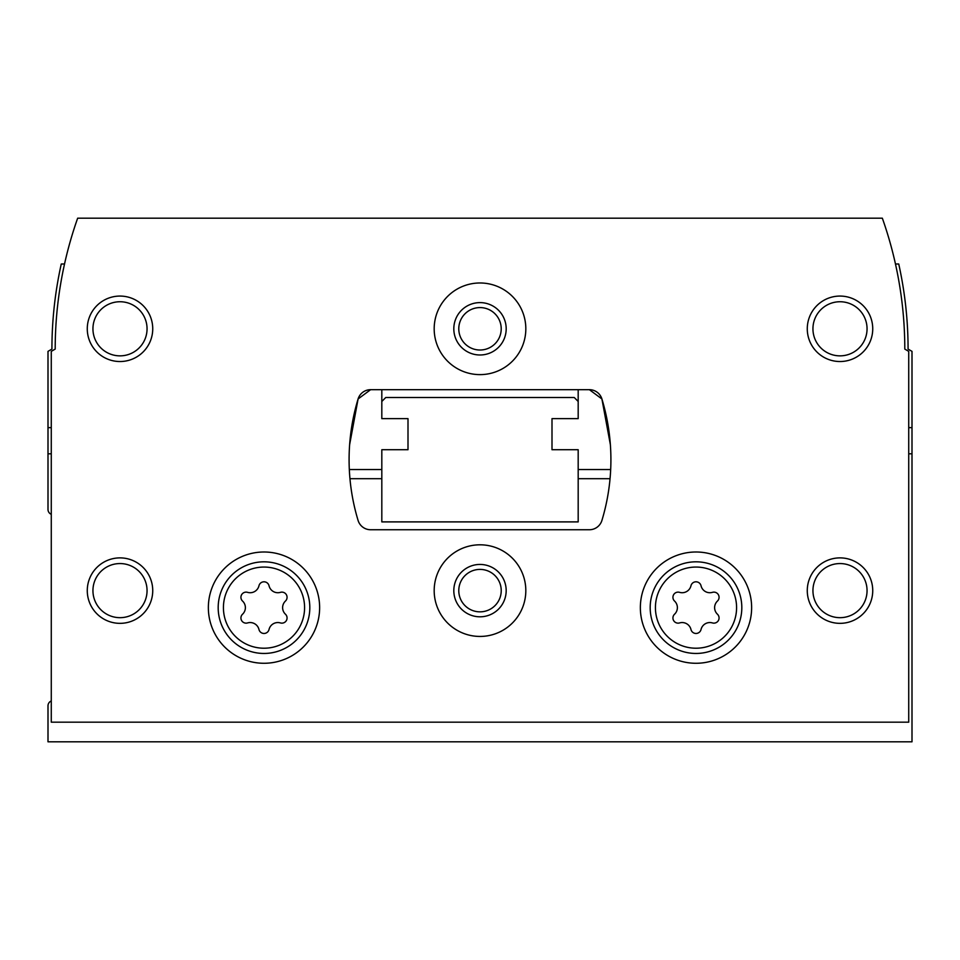 <?xml version="1.0" encoding="UTF-8"?>
<svg xmlns="http://www.w3.org/2000/svg" width="960" height="960" viewBox="0 0 960 960"><rect width="100%" height="100%" fill="white"/><g stroke="black" fill="none" stroke-linecap="round" stroke-linejoin="round"><path stroke-width="1.44" d="M51.276 453.816L48 453.816L48 509.46A5.232 5.232 0 0 0 51.276 514.308M51.276 700.968A5.232 5.232 0 0 0 48 705.816L48 741.816L912 741.816L912 453.816L908.724 453.816M610.044 478.692L578.184 478.692M381.816 478.692L349.956 478.692M48 453.816L48 351.36L51.924 349.092A392.724 392.724 0 0 1 61.26 264L64.524 264A392.724 392.724 0 0 1 66.684 254.832M912 453.816L912 351.36L908.076 349.092A392.724 392.724 0 0 0 898.74 264L895.476 264M381.816 401.46L381.816 418.632L408 418.632L408 449.724L381.816 449.724L381.816 521.892L578.184 521.892L578.184 449.724L552 449.724L552 418.632L578.184 418.632L578.184 401.46L574.26 397.524L385.74 397.524L381.816 401.46L381.816 389.676M242.544 614.22A5.172 5.172 0 0 0 247.572 622.932A9.048 9.048 0 0 1 258.972 629.508A5.172 5.172 0 0 0 269.028 629.508A9.048 9.048 0 0 1 280.428 622.932A5.172 5.172 0 0 0 285.456 614.22A9.048 9.048 0 0 1 285.456 601.056A5.172 5.172 0 0 0 280.428 592.344A9.048 9.048 0 0 1 269.028 585.756A5.172 5.172 0 0 0 258.972 585.756A9.048 9.048 0 0 1 247.572 592.344A5.172 5.172 0 0 0 242.544 601.056A9.048 9.048 0 0 1 242.544 614.22M674.544 614.22A5.172 5.172 0 0 0 679.572 622.932A9.048 9.048 0 0 1 690.972 629.508A5.172 5.172 0 0 0 701.028 629.508A9.048 9.048 0 0 1 712.428 622.932A5.172 5.172 0 0 0 717.456 614.22A9.048 9.048 0 0 1 717.456 601.056A5.172 5.172 0 0 0 712.428 592.344A9.048 9.048 0 0 1 701.028 585.756A5.172 5.172 0 0 0 690.972 585.756A9.048 9.048 0 0 1 679.572 592.344A5.172 5.172 0 0 0 674.544 601.056A9.048 9.048 0 0 1 674.544 614.22M349.32 469.524L381.816 469.524M578.184 469.524L610.68 469.524M408 418.632L408 449.724M578.184 401.46L578.184 389.676M552 449.724L552 418.632M908.724 722.184L908.724 351.36L904.8 349.092A392.724 392.724 0 0 0 882.336 218.184L77.664 218.184A392.724 392.724 0 0 0 55.2 349.092L51.276 351.36L51.276 722.184L908.724 722.184M370.62 389.676A13.092 13.092 0 0 0 358.092 398.964A209.46 209.46 0 0 0 358.092 520.452A13.092 13.092 0 0 0 370.62 529.74L589.38 529.74A13.092 13.092 0 0 0 601.908 520.452A209.46 209.46 0 0 0 601.908 398.964A13.092 13.092 0 0 0 589.38 389.676L370.62 389.676L358.092 398.964L349.632 444.66M610.368 444.66L601.908 398.964L589.38 389.676M319.632 607.632A55.632 55.632 0 0 0 236.184 559.452A55.632 55.632 0 0 0 236.184 655.824A55.632 55.632 0 0 0 319.632 607.632M751.632 607.632A55.632 55.632 0 0 0 668.184 559.452A55.632 55.632 0 0 0 668.184 655.824A55.632 55.632 0 0 0 751.632 607.632M434.184 590.616A45.816 45.816 0 0 1 502.908 550.944A45.816 45.816 0 0 1 502.908 630.3A45.816 45.816 0 0 1 434.184 590.616M434.184 328.8A45.816 45.816 0 0 1 502.908 289.116A45.816 45.816 0 0 1 502.908 368.484A45.816 45.816 0 0 1 434.184 328.8M807.276 590.616A32.724 32.724 0 0 1 856.368 562.272A32.724 32.724 0 0 1 856.368 618.96A32.724 32.724 0 0 1 807.276 590.616M87.276 590.616A32.724 32.724 0 0 1 136.368 562.272A32.724 32.724 0 0 1 136.368 618.96A32.724 32.724 0 0 1 87.276 590.616M87.276 328.8A32.724 32.724 0 0 1 136.368 300.456A32.724 32.724 0 0 1 136.368 357.144A32.724 32.724 0 0 1 87.276 328.8M807.276 328.8A32.724 32.724 0 0 1 856.368 300.456A32.724 32.724 0 0 1 856.368 357.144A32.724 32.724 0 0 1 807.276 328.8M812.94 328.8A27.06 27.06 0 0 1 853.524 305.364A27.06 27.06 0 0 1 853.524 352.236A27.06 27.06 0 0 1 812.94 328.8M92.94 328.8A27.06 27.06 0 0 1 133.524 305.364A27.06 27.06 0 0 1 133.524 352.236A27.06 27.06 0 0 1 92.94 328.8M92.94 590.616A27.06 27.06 0 0 1 133.524 567.18A27.06 27.06 0 0 1 133.524 614.052A27.06 27.06 0 0 1 92.94 590.616M812.94 590.616A27.06 27.06 0 0 1 853.524 567.18A27.06 27.06 0 0 1 853.524 614.052A27.06 27.06 0 0 1 812.94 590.616M453.816 328.8A26.184 26.184 0 0 1 493.092 306.12A26.184 26.184 0 0 1 493.092 351.48A26.184 26.184 0 0 1 453.816 328.8M458.784 328.8A21.216 21.216 0 0 1 490.608 310.428A21.216 21.216 0 0 1 490.608 347.172A21.216 21.216 0 0 1 458.784 328.8M453.816 590.616A26.184 26.184 0 0 1 493.092 567.948A26.184 26.184 0 0 1 493.092 613.296A26.184 26.184 0 0 1 453.816 590.616M458.784 590.616A21.216 21.216 0 0 1 490.608 572.244A21.216 21.216 0 0 1 490.608 609A21.216 21.216 0 0 1 458.784 590.616M741.816 607.632A45.816 45.816 0 0 0 673.092 567.96A45.816 45.816 0 0 0 673.092 647.316A45.816 45.816 0 0 0 741.816 607.632M309.816 607.632A45.816 45.816 0 0 0 241.092 567.96A45.816 45.816 0 0 0 241.092 647.316A45.816 45.816 0 0 0 309.816 607.632M908.724 427.632L912 427.632M51.276 427.632L48 427.632M304.584 607.632A40.584 40.584 0 0 0 243.708 572.496A40.584 40.584 0 0 0 243.708 642.78A40.584 40.584 0 0 0 304.584 607.632M736.584 607.632A40.584 40.584 0 0 0 675.708 572.496A40.584 40.584 0 0 0 675.708 642.78A40.584 40.584 0 0 0 736.584 607.632"/></g></svg>
